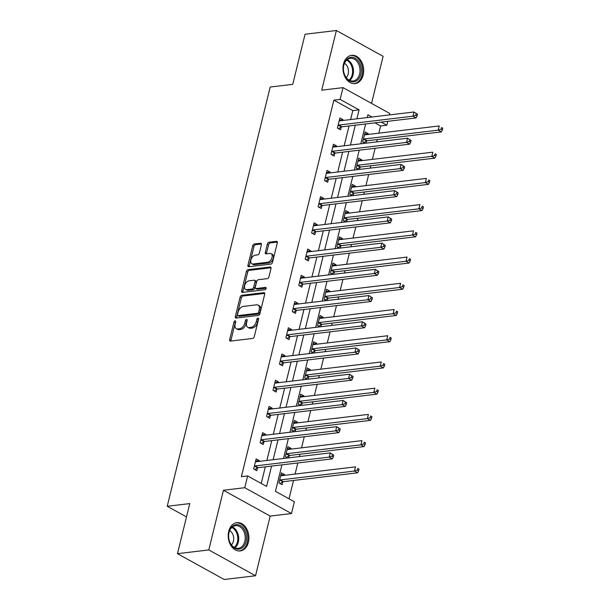 <?xml version="1.0" encoding="UTF-8"?>
<svg xmlns="http://www.w3.org/2000/svg" width="610" height="610" viewBox="0 0 610 610"><rect width="100%" height="100%" fill="white"/><g stroke="black" fill="none" stroke-linecap="round" stroke-linejoin="round"><path stroke-width="0.91" d="M235.124 320.799A1.258 0.77 -61.1 0 0 233.981 322.057L229.673 339.587A1.792 1.098 -61.1 0 0 230.039 341.005A1.792 1.098 -61.1 0 0 230.496 341.089L252.631 338.443A1.792 1.098 -61.1 0 0 254.271 336.651L258.579 319.114A1.258 0.77 -61.1 0 0 258.32 318.123A1.258 0.77 -61.1 0 0 258 318.062A1.258 0.77 -61.1 0 0 256.856 319.32L256.299 321.592A5.734 3.515 -61.1 0 1 251.068 327.341L249.223 327.562A5.734 3.515 -61.1 0 1 247.744 327.303A5.734 3.515 -61.1 0 1 246.585 322.751L247.141 320.486A1.258 0.77 -61.1 0 0 246.882 319.487A1.258 0.77 -61.1 0 0 246.562 319.434A1.258 0.77 -61.1 0 0 245.418 320.692L244.862 322.957A5.734 3.515 -61.1 0 1 239.631 328.706L237.786 328.927A5.734 3.515 -61.1 0 1 236.306 328.668A5.734 3.515 -61.1 0 1 235.147 324.116L235.704 321.851A1.258 0.77 -61.1 0 0 235.445 320.852A1.258 0.77 -61.1 0 0 235.124 320.799M235.689 321.92A1.258 0.77 -61.1 0 0 235.246 322.751L230.938 340.288A1.792 1.098 -61.1 0 0 230.893 341.043M258.556 319.19A1.258 0.77 -61.1 0 0 258.114 320.021L257.557 322.293L256.299 321.592M247.119 320.555A1.258 0.77 -61.1 0 0 246.684 321.386L246.12 323.658L244.862 322.957M343.491 64.027A14.243 10.301 83.2 0 0 355.035 83.616A14.243 10.301 83.2 0 0 363.194 74.916A14.243 10.301 83.2 0 0 351.657 55.327A14.243 10.301 83.2 0 0 343.491 64.027M228.712 531.348A14.243 10.301 83.2 0 0 240.248 550.937A14.243 10.301 83.2 0 0 248.415 542.237A14.243 10.301 83.2 0 0 236.871 522.648A14.243 10.301 83.2 0 0 228.712 531.348M261.385 244.747A1.792 1.098 -61.1 0 0 261.019 243.329A1.792 1.098 -61.1 0 0 260.562 243.245L254.347 243.985A1.792 1.098 -61.1 0 0 252.715 245.784L247.935 265.251A1.792 1.098 -61.1 0 0 248.293 266.677A1.792 1.098 -61.1 0 0 248.758 266.753L270.893 264.115A1.792 1.098 -61.1 0 0 272.525 262.315L277.314 242.849A1.792 1.098 -61.1 0 0 276.948 241.423A1.792 1.098 -61.1 0 0 276.483 241.339L268.987 242.239A1.792 1.098 -61.1 0 0 267.348 244.038L265.304 252.365A1.792 1.098 -61.1 0 0 265.663 253.79A1.792 1.098 -61.1 0 0 266.128 253.874L269.849 253.424A4.796 2.936 -61.1 0 1 271.084 253.646A4.796 2.936 -61.1 0 1 271.755 258.365A4.796 2.936 -61.1 0 1 267.676 262.254L253.104 263.993A4.796 2.936 -61.1 0 1 251.869 263.779A4.796 2.936 -61.1 0 1 251.198 259.052A4.796 2.936 -61.1 0 1 255.277 255.171L257.702 254.873A1.792 1.098 -61.1 0 0 259.341 253.081L261.385 244.747M350.613 119.56L352.809 110.616L333.868 100.147L340.128 99.4L343.018 87.634L389.752 113.46L389.393 114.924M177.472 553.674L208.795 549.93L255.529 575.756L224.206 579.5L177.472 553.674L189.779 503.578L167.224 506.277L270.2 87.032L292.754 84.332L305.061 34.244L336.377 30.5L321.722 90.173L343.018 87.634M255.529 575.756L270.184 516.083L223.451 490.257L208.795 549.93M223.451 490.257L244.755 487.71L247.645 475.945L266.585 486.414L271.572 466.109M333.868 100.147L241.377 476.692L247.645 475.945M241.743 295.301A1.792 1.098 -61.1 0 0 240.111 297.1L235.33 316.567A1.792 1.098 -61.1 0 0 235.689 317.993A1.792 1.098 -61.1 0 0 236.154 318.069L258.289 315.431A1.792 1.098 -61.1 0 0 259.921 313.631L264.709 294.157A1.792 1.098 -61.1 0 0 264.344 292.739A1.792 1.098 -61.1 0 0 263.878 292.655L241.743 295.301L243.009 296.002A1.792 1.098 -61.1 0 0 241.377 297.794L236.588 317.269A1.792 1.098 -61.1 0 0 236.543 318.023M241.629 290.909L246.41 271.442A1.792 1.098 -61.1 0 1 248.049 269.643L270.184 266.997A1.792 1.098 -61.1 0 1 270.642 267.081A1.792 1.098 -61.1 0 1 271.008 268.499L268.964 276.833A1.792 1.098 -61.1 0 1 267.325 278.633L258.35 279.708A1.792 1.098 -61.1 0 0 256.711 281.5L255.354 287.028A1.792 1.098 -61.1 0 0 255.72 288.454A1.792 1.098 -61.1 0 0 256.177 288.53L265.525 287.417A1.258 0.77 -61.1 0 1 265.853 287.47A1.258 0.77 -61.1 0 1 266.029 288.705A1.258 0.77 -61.1 0 1 264.961 289.727L242.452 292.411A1.792 1.098 -61.1 0 1 241.995 292.335A1.792 1.098 -61.1 0 1 241.629 290.909L242.894 291.611L247.675 272.136L246.41 271.442M371.551 103.395L383.111 56.326L336.377 30.5M167.224 506.277L186.5 516.922M261.233 483.455L265.312 466.856M266.883 460.466L271.755 440.633M273.318 434.244L278.19 414.404M279.761 408.021L284.634 388.181M286.204 381.791L291.077 361.959M292.647 355.569L297.52 335.736M299.083 329.347L303.955 309.514M305.526 303.124L310.398 283.292M311.969 276.902L316.842 257.062M318.412 250.672L323.285 230.839M324.848 224.45L329.72 204.617M331.291 198.227L336.163 178.394M337.734 172.005L342.606 152.172M344.177 145.782L349.05 125.942M259.12 461.389L259.311 460.634L256.147 458.895L253.676 468.976L256.833 470.722L257.496 468M265.563 435.166L265.746 434.411L262.59 432.665L260.112 442.753L263.268 444.499L263.939 441.777M272.007 408.944L272.19 408.189L269.033 406.443L266.555 416.531L269.712 418.277L270.382 415.555M278.442 382.722L278.633 381.967L275.476 380.221L272.998 390.308L276.155 392.055L276.826 389.332M284.885 356.499L285.076 355.744L281.911 353.998L279.441 364.086L282.598 365.825L283.261 363.11M291.328 330.277L291.511 329.522L288.355 327.776L285.877 337.856L289.033 339.602L289.704 336.88M297.771 304.047L297.954 303.292L294.798 301.546L292.32 311.634L295.476 313.38L296.147 310.658M304.207 277.825L304.398 277.07L301.241 275.323L298.763 285.411L301.919 287.158L302.59 284.435M310.65 251.602L310.841 250.847L307.676 249.101L305.198 259.189L308.363 260.935L309.026 258.213M317.093 225.38L317.276 224.625L314.119 222.879L311.641 232.967L314.798 234.713L315.469 231.991M323.536 199.157L323.719 198.402L320.563 196.656L318.084 206.744L321.241 208.483L321.912 205.768M329.972 172.927L330.162 172.172L327.006 170.434L324.528 180.514L327.684 182.26L328.348 179.538M336.415 146.705L336.598 145.95L333.441 144.204L330.963 154.292L334.127 156.038L334.791 153.316M342.858 120.483L343.041 119.728L339.884 117.982L337.406 128.07L340.563 129.816L341.234 127.093M289.018 498.812L293.524 480.459M295.095 474.069L297.825 462.967M299.396 456.585L299.967 454.236M301.538 447.847L304.268 436.745M305.831 430.355L306.411 428.014M307.981 421.624L310.704 410.522M312.274 404.133L312.854 401.792M314.417 395.402L317.147 384.3M318.717 377.91L319.289 375.569M320.86 369.18L323.59 358.078M325.16 351.688L325.732 349.339M327.303 342.957L330.033 331.855M331.596 325.465L332.175 323.117M333.746 316.727L336.468 305.625M338.039 299.236L338.619 296.895M340.182 290.505L342.911 279.403M344.482 273.013L345.054 270.672M346.625 264.283L349.355 253.18M350.925 246.791L351.497 244.45M353.068 238.06L355.798 226.958M357.361 220.568L357.94 218.227M359.511 211.838L362.233 200.736M363.804 194.346L364.383 191.998M365.947 185.608L368.676 174.506M370.247 168.124L370.819 165.775M372.39 159.385L375.119 148.283M376.69 141.894L377.262 139.553M378.833 133.163L380.602 125.973L374.952 122.854M284.382 475.35L284.565 474.595L281.408 472.849L278.93 482.937L282.094 484.683L282.758 481.961M288.683 457.858L289.201 455.739M290.825 449.128L291.008 448.373L287.851 446.627L285.373 456.715L287.668 457.98M295.118 431.636L295.644 429.516M297.268 422.905L297.451 422.15L294.294 420.404L291.816 430.492L294.111 431.758M301.561 405.414L302.08 403.294M303.704 396.683L303.894 395.928L300.738 394.182L298.26 404.27L300.555 405.536M308.004 379.191L308.523 377.064M310.147 370.461L310.33 369.706L307.173 367.96L304.695 378.04L306.99 379.313M314.44 352.969L314.966 350.841M316.59 344.231L316.773 343.476L313.616 341.73L311.138 351.817L313.433 353.091M320.883 326.746L321.409 324.619M323.033 318.008L323.216 317.253L320.059 315.507L317.581 325.595L319.876 326.861M327.326 300.517L327.844 298.397M329.469 291.786L329.659 291.031L326.502 289.285L324.024 299.373L326.319 300.638M333.769 274.294L334.288 272.174M335.912 265.563L336.095 264.809L332.938 263.062L330.46 273.15L332.755 274.416M340.205 248.072L340.731 245.952M342.355 239.341L342.538 238.586L339.381 236.84L336.903 246.928L339.198 248.194M346.648 221.849L347.174 219.722M348.798 213.111L348.981 212.356L345.824 210.618L343.346 220.698L345.641 221.971M353.091 195.627L353.609 193.5M355.233 186.889L355.424 186.134L352.26 184.388L349.789 194.476L352.077 195.741M359.534 169.397L360.052 167.277M361.677 160.666L361.86 159.911L358.703 158.165L356.225 168.253L358.52 169.519M365.969 143.175L366.496 141.055M368.12 134.444L368.303 133.689L365.146 131.943L362.668 142.031L364.963 143.297M387.823 121.314L386.862 125.225L381.212 122.107M380.602 125.973L386.862 125.225M281.919 464.873L275.43 491.302L294.371 501.771L291.481 513.536L244.755 487.71M270.184 516.083L291.481 513.536M356.88 118.805L359.077 109.869L340.128 99.4M273.143 459.719L278.015 439.886M279.586 433.496L284.458 413.656M286.029 407.267L290.901 387.434M292.472 381.044L297.337 361.212M298.908 354.822L303.78 334.989M305.351 328.599L310.223 308.767M311.794 302.377L316.666 282.537M318.237 276.155L323.102 256.314M324.673 249.925L329.545 230.092M331.116 223.702L335.988 203.87M337.559 197.48L342.431 177.647M343.994 171.257L348.867 151.417M350.437 145.035L355.31 125.195M371.986 117.006L367.914 114.756L367.228 117.57M365.657 123.96L360.784 143.8M359.214 150.182L354.341 170.022M352.771 176.412L347.898 196.245M346.335 202.634L341.463 222.467M339.892 228.857L335.02 248.689M333.449 255.079L328.577 274.912M327.006 281.301L322.133 301.142M320.57 307.531L315.698 327.364M314.127 333.754L309.255 353.587M307.684 359.976L302.812 379.809M301.241 386.199L296.368 406.031M294.805 412.421L289.933 432.261M288.362 438.643L283.49 458.484M352.809 110.616L359.077 109.869M284.565 474.595L280.875 475.037M259.311 460.634L255.613 461.076M265.746 434.411L262.056 434.854M291.008 448.373L287.318 448.815M272.19 408.189L268.491 408.631M297.451 422.15L293.753 422.593M278.633 381.967L274.935 382.409M303.894 395.928L300.196 396.37M285.076 355.744L281.378 356.187M310.33 369.706L306.639 370.14M291.511 329.522L287.821 329.957M316.773 343.476L313.082 343.918M297.954 303.292L294.256 303.734M323.216 317.253L319.518 317.696M304.398 277.07L300.7 277.512M329.659 291.031L325.961 291.473M310.841 250.847L307.143 251.289M336.095 264.809L332.404 265.251M317.276 224.625L313.586 225.067M342.538 238.586L338.847 239.021M323.719 198.402L320.021 198.837M348.981 212.356L345.283 212.798M330.162 172.172L326.464 172.615M355.424 186.134L351.726 186.576M336.598 145.95L332.907 146.392M361.86 159.911L358.169 160.354M343.041 119.728L339.351 120.17M368.303 133.689L364.612 134.131M236.306 328.668L237.572 329.369A5.734 3.515 -61.1 0 0 239.044 329.629L237.786 328.927M246.12 323.658A5.734 3.515 -61.1 0 1 240.889 329.408L239.044 329.629M247.744 327.303L249.002 328.005A5.734 3.515 -61.1 0 0 250.481 328.264L249.223 327.562M257.557 322.293A5.734 3.515 -61.1 0 1 252.327 328.043L250.481 328.264M264.755 293.402L243.009 296.002M237.496 314.546A1.258 0.77 -61.1 0 0 237.748 315.545A1.258 0.77 -61.1 0 0 238.075 315.599L257.504 313.281A1.258 0.77 -61.1 0 0 258.648 312.023L259.235 309.628A5.734 3.515 -61.1 0 0 258.076 305.076A5.734 3.515 -61.1 0 0 256.596 304.817L243.314 306.403A5.734 3.515 -61.1 0 0 238.083 312.152L237.496 314.546M237.748 315.545L239.013 316.239A1.258 0.77 -61.1 0 0 239.333 316.3L238.075 315.599M258.076 305.076L259.341 305.778A5.734 3.515 -61.1 0 1 260.5 310.33L259.913 312.716A1.258 0.77 -61.1 0 1 258.77 313.975L239.333 316.3M271.053 267.744L249.307 270.344A1.792 1.098 -61.1 0 0 247.675 272.136M255.72 288.454L256.985 289.148A1.792 1.098 -61.1 0 0 257.443 289.231L266.151 288.194M249.032 280.821A4.796 2.936 -61.1 0 0 244.953 284.702A4.796 2.936 -61.1 0 0 245.632 289.43A4.796 2.936 -61.1 0 0 246.867 289.643L251.999 289.033A1.792 1.098 -61.1 0 0 253.638 287.234L254.995 281.706A1.792 1.098 -61.1 0 0 254.629 280.287A1.792 1.098 -61.1 0 0 254.164 280.204L249.032 280.821M245.632 289.43L246.89 290.124A4.796 2.936 -61.1 0 0 248.125 290.345L246.867 289.643M254.629 280.287L255.895 280.981A1.792 1.098 -61.1 0 1 256.253 282.407L254.896 287.935A1.792 1.098 -61.1 0 1 253.264 289.727L248.125 290.345M242.894 291.611A1.792 1.098 -61.1 0 0 242.849 292.365M251.869 263.779L253.135 264.473A4.796 2.936 -61.1 0 0 254.37 264.694L253.104 263.993M271.084 253.646L272.342 254.339A4.796 2.936 -61.1 0 1 273.021 259.067A4.796 2.936 -61.1 0 1 268.941 262.948L254.37 264.694M277.359 242.086L270.245 242.933A1.792 1.098 -61.1 0 0 268.613 244.732L266.562 253.066A1.792 1.098 -61.1 0 0 266.517 253.821M261.431 243.992L255.613 244.686A1.792 1.098 -61.1 0 0 253.981 246.478L249.193 265.952A1.792 1.098 -61.1 0 0 249.147 266.707M280.036 483.547L282.964 481.839A1.83 1.121 118.9 0 1 283.467 481.664L357.635 472.803L354.479 471.057L355.508 466.856L281.34 475.716A1.83 1.121 118.9 0 1 280.905 475.647L280.745 475.571M279.601 480.215L279.807 480.093A1.83 1.121 118.9 0 1 280.31 479.917L354.479 471.057L357.361 470.127L358.627 470.821L359.038 469.143L357.773 468.442L357.361 470.127M357.773 468.442L359.038 469.143M358.627 470.821L357.635 472.803M255.049 465.956L258.205 467.702L332.374 458.842L329.217 457.096L255.049 465.956A1.83 1.121 -61.1 0 0 254.545 466.139L254.339 466.253M332.099 456.166L329.217 457.096L330.246 452.894L333.777 455.182L332.519 454.488L332.099 456.166L333.365 456.867L333.777 455.182M255.483 461.61L255.643 461.694A1.83 1.121 -61.1 0 0 256.078 461.755L330.246 452.894L332.519 454.488M258.205 467.702A1.83 1.121 -61.1 0 0 257.71 467.878L254.774 469.586M332.374 458.842L333.365 456.867M235.712 524.73A12.33 8.914 -96.8 0 1 246.333 535.313A12.33 8.914 -96.8 0 1 239.41 549.091A12.33 8.914 -96.8 0 1 228.78 538.5A12.33 8.914 -96.8 0 1 235.712 524.73M238.647 548.268A11.415 8.25 83.2 0 0 245.098 535.755A11.415 8.25 83.2 0 0 235.582 525.652A11.415 8.25 83.2 0 0 235.224 525.706A11.415 8.25 83.2 0 0 228.773 538.211A11.415 8.25 83.2 0 0 238.289 548.321A11.415 8.25 83.2 0 0 238.647 548.268M231.396 544.852A8.128 5.879 83.2 0 0 233.622 537.38A8.128 5.879 83.2 0 0 229.703 530.639M239.234 550.96L239.082 550.982A14.152 10.233 83.2 0 0 239.234 550.96A14.152 10.233 83.2 0 0 239.684 550.899A14.152 10.233 83.2 0 0 247.683 535.389A14.152 10.233 83.2 0 0 235.879 522.854A14.152 10.233 83.2 0 0 235.712 522.877L235.879 522.854M360.868 74.298A12.33 8.914 -96.8 0 1 349.56 80.932A12.33 8.914 -96.8 0 1 343.819 64.873A12.33 8.914 -96.8 0 1 355.134 58.24A12.33 8.914 -96.8 0 1 360.868 74.298M343.827 65.3A11.415 8.25 83.2 0 0 353.068 81A11.415 8.25 83.2 0 0 359.61 74.023A11.415 8.25 83.2 0 0 350.361 58.331A11.415 8.25 83.2 0 0 343.827 65.3M346.183 77.531A8.128 5.879 83.2 0 0 348.196 73.863A8.128 5.879 83.2 0 0 344.482 63.318M353.853 83.661A14.152 10.233 83.2 0 0 354.021 83.639A14.152 10.233 83.2 0 0 362.134 74.999A14.152 10.233 83.2 0 0 350.666 55.533A14.152 10.233 83.2 0 0 350.498 55.556M286.479 457.325L289.407 455.617A1.83 1.121 118.9 0 1 289.902 455.441L364.079 446.581L360.922 444.835L361.951 440.633L287.783 449.494A1.83 1.121 118.9 0 1 287.34 449.425L287.18 449.349M286.044 453.992L286.25 453.87A1.83 1.121 118.9 0 1 286.746 453.695L360.922 444.835L363.804 443.905L365.07 444.599L365.481 442.921L364.216 442.219L363.804 443.905M364.216 442.219L365.481 442.921M365.07 444.599L364.079 446.581M292.914 431.102L295.85 429.394A1.83 1.121 118.9 0 1 296.346 429.219L370.514 420.359L367.357 418.612L368.394 414.411L294.218 423.271A1.83 1.121 118.9 0 1 293.784 423.203L293.623 423.126M292.487 427.77L292.693 427.648A1.83 1.121 118.9 0 1 293.189 427.473L367.357 418.612L370.247 417.682L371.505 418.376L371.925 416.699L370.659 415.997L370.247 417.682M370.659 415.997L371.925 416.699M371.505 418.376L370.514 420.359M261.484 439.734L264.648 441.48L338.817 432.62L335.66 430.873L261.484 439.734A1.83 1.121 -61.1 0 0 260.988 439.909L260.783 440.031M338.542 429.943L335.66 430.873L336.69 426.672L340.22 428.96L338.954 428.258L338.542 429.943L339.808 430.637L340.22 428.96M261.926 435.387L262.079 435.464A1.83 1.121 -61.1 0 0 262.521 435.532L336.69 426.672L338.954 428.258M264.648 441.48A1.83 1.121 -61.1 0 0 264.145 441.655L261.217 443.363M338.817 432.62L339.808 430.637M267.927 413.511L271.084 415.257L345.26 406.397L342.096 404.651L267.927 413.511A1.83 1.121 -61.1 0 0 267.432 413.687L267.226 413.809M344.986 403.721L342.096 404.651L343.133 400.45L346.663 402.737L345.397 402.036L344.986 403.721L346.251 404.415L346.663 402.737M268.362 409.165L268.522 409.241A1.83 1.121 -61.1 0 0 268.964 409.31L343.133 400.45L345.397 402.036M271.084 415.257A1.83 1.121 -61.1 0 0 270.588 415.433L267.66 417.141M345.26 406.397L346.251 404.415M299.358 404.88L302.293 403.172A1.83 1.121 118.9 0 1 302.789 402.989L376.957 394.129L373.8 392.39L374.83 388.181L300.661 397.041A1.83 1.121 118.9 0 1 300.227 396.98L300.067 396.904M298.923 401.548L299.136 401.426A1.83 1.121 118.9 0 1 299.632 401.25L373.8 392.39L376.683 391.452L377.948 392.154L378.36 390.469L377.102 389.775L376.683 391.452M377.102 389.775L378.36 390.469M377.948 392.154L376.957 394.129M305.801 378.65L308.729 376.95A1.83 1.121 118.9 0 1 309.232 376.767L383.4 367.906L380.243 366.16L381.273 361.959L307.104 370.819A1.83 1.121 118.9 0 1 306.67 370.758L306.51 370.682M305.366 375.325L305.572 375.203A1.83 1.121 118.9 0 1 306.075 375.02L380.243 366.16L383.126 365.23L384.392 365.931L384.803 364.246L383.537 363.552L383.126 365.23M383.537 363.552L384.803 364.246M384.392 365.931L383.4 367.906M312.244 352.427L315.172 350.719A1.83 1.121 118.9 0 1 315.667 350.544L389.843 341.684L386.687 339.938L387.716 335.736L313.548 344.597A1.83 1.121 118.9 0 1 313.105 344.528L312.945 344.452M311.809 349.095L312.015 348.973A1.83 1.121 118.9 0 1 312.511 348.798L386.687 339.938L389.569 339.007L390.835 339.709L391.246 338.024L389.981 337.33L389.569 339.007M389.981 337.33L391.246 338.024M390.835 339.709L389.843 341.684M274.37 387.289L277.527 389.035L351.695 380.175L348.539 378.429L274.37 387.289A1.83 1.121 -61.1 0 0 273.875 387.464L273.661 387.586M351.429 377.498L348.539 378.429L349.576 374.227L353.098 376.515L351.84 375.813L351.429 377.498L352.687 378.192L353.098 376.515M274.805 382.943L274.965 383.019A1.83 1.121 -61.1 0 0 275.4 383.088L349.576 374.227L351.84 375.813M277.527 389.035A1.83 1.121 -61.1 0 0 277.031 389.21L274.096 390.918M351.695 380.175L352.687 378.192M280.813 361.067L283.97 362.805L358.139 353.945L354.982 352.206L280.813 361.067A1.83 1.121 -61.1 0 0 280.31 361.242L280.104 361.364M357.864 351.268L354.982 352.206L356.011 347.997L359.542 350.285L358.284 349.591L357.864 351.268L359.13 351.97L359.542 350.285M281.248 356.72L281.408 356.797A1.83 1.121 -61.1 0 0 281.843 356.858L356.011 347.997L358.284 349.591M283.97 362.805A1.83 1.121 -61.1 0 0 283.475 362.988L280.539 364.696M358.139 353.945L359.13 351.97M287.249 334.837L290.413 336.583L364.582 327.722L361.425 325.976L287.249 334.837A1.83 1.121 -61.1 0 0 286.753 335.02L286.548 335.142M364.307 325.046L361.425 325.976L362.454 321.775L365.985 324.062L364.719 323.369L364.307 325.046L365.573 325.748L365.985 324.062M287.691 330.498L287.844 330.574A1.83 1.121 -61.1 0 0 288.286 330.635L362.454 321.775L364.719 323.369M290.413 336.583A1.83 1.121 -61.1 0 0 289.91 336.766L286.982 338.466M364.582 327.722L365.573 325.748M293.692 308.614L296.849 310.36L371.025 301.5L367.861 299.754L293.692 308.614A1.83 1.121 -61.1 0 0 293.196 308.79L292.991 308.912M370.75 298.824L367.861 299.754L368.897 295.553L372.428 297.84L371.162 297.146L370.75 298.824L372.016 299.525L372.428 297.84M294.127 304.268L294.287 304.344A1.83 1.121 -61.1 0 0 294.729 304.413L368.897 295.553L371.162 297.146M296.849 310.36A1.83 1.121 -61.1 0 0 296.353 310.536L293.425 312.244M371.025 301.5L372.016 299.525M300.135 282.392L303.292 284.138L377.46 275.278L374.304 273.532L300.135 282.392A1.83 1.121 -61.1 0 0 299.64 282.567L299.426 282.689M377.193 272.601L374.304 273.532L375.341 269.33L378.863 271.618L377.605 270.916L377.193 272.601L378.452 273.295L378.863 271.618M300.57 278.046L300.73 278.122A1.83 1.121 -61.1 0 0 301.165 278.19L375.341 269.33L377.605 270.916M303.292 284.138A1.83 1.121 -61.1 0 0 302.796 284.313L299.861 286.021M377.46 275.278L378.452 273.295M306.578 256.169L309.735 257.916L383.904 249.055L380.747 247.309L306.578 256.169A1.83 1.121 -61.1 0 0 306.075 256.345L305.869 256.467M383.629 246.379L380.747 247.309L381.776 243.108L385.306 245.395L384.041 244.694L383.629 246.379L384.895 247.073L385.306 245.395M307.013 251.823L307.173 251.899A1.83 1.121 -61.1 0 0 307.608 251.968L381.776 243.108L384.041 244.694M309.735 257.916A1.83 1.121 -61.1 0 0 309.239 258.091L306.304 259.799M383.904 249.055L384.895 247.073M313.014 229.947L316.178 231.693L390.347 222.833L387.19 221.087L313.014 229.947A1.83 1.121 -61.1 0 0 312.518 230.123L312.312 230.244M390.072 220.149L387.19 221.087L388.219 216.885L391.75 219.173L390.484 218.471L390.072 220.149L391.338 220.85L391.75 219.173M313.448 225.601L313.609 225.677A1.83 1.121 -61.1 0 0 314.051 225.746L388.219 216.885L390.484 218.471M316.178 231.693A1.83 1.121 -61.1 0 0 315.675 231.869L312.747 233.577M390.347 222.833L391.338 220.85M319.457 203.717L322.614 205.463L396.782 196.603L393.625 194.864L319.457 203.717A1.83 1.121 -61.1 0 0 318.961 203.9L318.755 204.022M396.515 193.927L393.625 194.864L394.662 190.655L398.193 192.943L396.927 192.249L396.515 193.927L397.773 194.628L398.193 192.943M319.892 199.379L320.052 199.455A1.83 1.121 -61.1 0 0 320.494 199.516L394.662 190.655L396.927 192.249M322.614 205.463A1.83 1.121 -61.1 0 0 322.118 205.646L319.19 207.347M396.782 196.603L397.773 194.628M325.9 177.495L329.057 179.241L403.225 170.381L400.068 168.634L325.9 177.495A1.83 1.121 -61.1 0 0 325.404 177.678L325.191 177.792M402.958 167.704L400.068 168.634L401.105 164.433L404.628 166.721L403.37 166.027L402.958 167.704L404.216 168.406L404.628 166.721M326.335 173.149L326.495 173.232A1.83 1.121 -61.1 0 0 326.929 173.293L401.105 164.433L403.37 166.027M329.057 179.241A1.83 1.121 -61.1 0 0 328.561 179.416L325.626 181.124M403.225 170.381L404.216 168.406M318.679 326.205L321.615 324.497A1.83 1.121 118.9 0 1 322.111 324.322L396.279 315.462L393.122 313.715L394.159 309.514L319.983 318.374A1.83 1.121 118.9 0 1 319.548 318.306L319.388 318.229M318.252 322.873L318.458 322.751A1.83 1.121 118.9 0 1 318.954 322.576L393.122 313.715L396.012 312.785L397.27 313.479L397.689 311.801L396.424 311.1L396.012 312.785M396.424 311.1L397.689 311.801M397.27 313.479L396.279 315.462M325.122 299.983L328.058 298.275A1.83 1.121 118.9 0 1 328.554 298.099L402.722 289.239L399.565 287.493L400.595 283.292L326.426 292.152A1.83 1.121 118.9 0 1 325.992 292.083L325.831 292.007M324.688 296.651L324.901 296.529A1.83 1.121 118.9 0 1 325.397 296.353L399.565 287.493L402.447 286.563L403.713 287.257L404.125 285.579L402.867 284.878L402.447 286.563M402.867 284.878L404.125 285.579M403.713 287.257L402.722 289.239M331.565 273.76L334.493 272.052A1.83 1.121 118.9 0 1 334.997 271.877L409.165 263.017L406.008 261.271L407.038 257.069L332.869 265.929A1.83 1.121 118.9 0 1 332.435 265.861L332.275 265.785M331.131 270.428L331.337 270.306A1.83 1.121 118.9 0 1 331.84 270.131L406.008 261.271L408.891 260.333L410.156 261.034L410.568 259.357L409.302 258.655L408.891 260.333M409.302 258.655L410.568 259.357M410.156 261.034L409.165 263.017M338.009 247.53L340.937 245.83A1.83 1.121 118.9 0 1 341.432 245.647L415.608 236.787L412.451 235.048L413.481 230.839L339.312 239.7A1.83 1.121 118.9 0 1 338.87 239.638L338.71 239.562M337.574 244.206L337.78 244.084A1.83 1.121 118.9 0 1 338.275 243.908L412.451 235.048L415.334 234.11L416.599 234.812L417.011 233.127L415.745 232.433L415.334 234.11M415.745 232.433L417.011 233.127M416.599 234.812L415.608 236.787M344.444 221.308L347.38 219.6A1.83 1.121 118.9 0 1 347.875 219.425L422.044 210.564L418.887 208.818L419.924 204.617L345.748 213.477A1.83 1.121 118.9 0 1 345.313 213.416L345.153 213.332M344.01 217.976L344.223 217.862A1.83 1.121 118.9 0 1 344.719 217.679L418.887 208.818L421.777 207.888L423.035 208.589L423.447 206.904L422.189 206.21L421.777 207.888M422.189 206.21L423.447 206.904M423.035 208.589L422.044 210.564M350.887 195.086L353.823 193.378A1.83 1.121 118.9 0 1 354.318 193.202L428.487 184.342L425.33 182.596L426.359 178.394L352.191 187.255A1.83 1.121 118.9 0 1 351.756 187.186L351.596 187.11M350.453 191.753L350.666 191.631A1.83 1.121 118.9 0 1 351.162 191.456L425.33 182.596L428.212 181.666L429.478 182.359L429.89 180.682L428.632 179.98L428.212 181.666M428.632 179.98L429.89 180.682M429.478 182.359L428.487 184.342M357.33 168.863L360.258 167.155A1.83 1.121 118.9 0 1 360.762 166.98L434.93 158.12L431.773 156.374L432.803 152.172L358.634 161.032A1.83 1.121 118.9 0 1 358.192 160.964L358.039 160.887M356.896 165.531L357.102 165.409A1.83 1.121 118.9 0 1 357.605 165.234L431.773 156.374L434.655 155.443L435.921 156.137L436.333 154.46L435.067 153.758L434.655 155.443M435.067 153.758L436.333 154.46M435.921 156.137L434.93 158.12M332.343 151.272L335.5 153.018L409.668 144.158L406.512 142.412L332.343 151.272A1.83 1.121 -61.1 0 0 331.84 151.448L331.634 151.57M409.394 141.482L406.512 142.412L407.541 138.211L411.071 140.498L409.806 139.797L409.394 141.482L410.66 142.176L411.071 140.498M332.778 146.926L332.938 147.002A1.83 1.121 -61.1 0 0 333.373 147.071L407.541 138.211L409.806 139.797M335.5 153.018A1.83 1.121 -61.1 0 0 335.004 153.194L332.069 154.902M409.668 144.158L410.66 142.176M363.773 142.641L366.702 140.933A1.83 1.121 118.9 0 1 367.197 140.757L441.373 131.897L438.209 130.151L439.246 125.95L365.077 134.81A1.83 1.121 118.9 0 1 364.635 134.741L364.475 134.665M363.339 139.309L363.545 139.187A1.83 1.121 118.9 0 1 364.04 139.011L438.209 130.151L441.099 129.221L442.364 129.915L442.776 128.237L441.51 127.536L441.099 129.221M441.51 127.536L442.776 128.237M442.364 129.915L441.373 131.897M338.779 125.05L341.943 126.796L416.111 117.936L412.955 116.19L338.779 125.05A1.83 1.121 -61.1 0 0 338.283 125.225L338.077 125.347M415.837 115.259L412.955 116.19L413.984 111.988L417.514 114.276L416.249 113.574L415.837 115.259L417.103 115.953L417.514 114.276M339.213 120.704L339.373 120.78A1.83 1.121 -61.1 0 0 339.816 120.849L413.984 111.988L416.249 113.574M341.943 126.796A1.83 1.121 -61.1 0 0 341.44 126.972L338.512 128.679M416.111 117.936L417.103 115.953M235.246 322.751L233.981 322.057M258.114 320.021L256.856 319.32M246.684 321.386L245.418 320.692M240.889 329.408L239.631 328.706M252.327 328.043L251.068 327.341M230.938 340.288L229.673 339.587M264.656 293.09L263.878 292.655M236.588 317.269L235.33 316.567M241.377 297.794L240.111 297.1M258.77 313.975L257.504 313.281M259.913 312.716L258.648 312.023M260.5 310.33L259.235 309.628M249.307 270.344L248.049 269.643M270.962 267.432L270.184 266.997M257.443 289.231L256.177 288.53M266.067 287.714L265.525 287.417M253.264 289.727L251.999 289.033M254.896 287.935L253.638 287.234M256.253 282.407L254.995 281.706M268.941 262.948L267.676 262.254M266.562 253.066L265.304 252.365M268.613 244.732L267.348 244.038M270.245 242.933L268.987 242.239M277.26 241.773L276.483 241.339M249.193 265.952L247.935 265.251M253.981 246.478L252.715 245.784M255.613 244.686L254.347 243.985M261.339 243.672L260.562 243.245M282.964 481.839L279.807 480.093M283.467 481.664L280.31 479.917M254.545 466.139L257.71 467.878M232.425 526.979A11.415 8.25 -96.8 0 1 238.601 536.785A11.415 8.25 -96.8 0 1 234.911 547.772M234.248 547.429A11.041 7.983 83.2 0 0 237.709 536.891A11.041 7.983 83.2 0 0 231.861 527.459M347.212 59.658A11.415 8.25 -96.8 0 1 353.083 74.809A11.415 8.25 -96.8 0 1 349.698 80.451M349.034 80.108A11.041 7.983 83.2 0 0 352.206 74.74A11.041 7.983 83.2 0 0 346.648 60.138M289.407 455.617L286.25 453.87M289.902 455.441L286.746 453.695M295.85 429.394L292.693 427.648M296.346 429.219L293.189 427.473M260.988 439.909L264.145 441.655M267.432 413.687L270.588 415.433M302.293 403.172L299.136 401.426M302.789 402.989L299.632 401.25M308.729 376.95L305.572 375.203M309.232 376.767L306.075 375.02M315.172 350.719L312.015 348.973M315.667 350.544L312.511 348.798M273.875 387.464L277.031 389.21M280.31 361.242L283.475 362.988M286.753 335.02L289.91 336.766M293.196 308.79L296.353 310.536M299.64 282.567L302.796 284.313M306.075 256.345L309.239 258.091M312.518 230.123L315.675 231.869M318.961 203.9L322.118 205.646M325.404 177.678L328.561 179.416M321.615 324.497L318.458 322.751M322.111 324.322L318.954 322.576M328.058 298.275L324.901 296.529M328.554 298.099L325.397 296.353M334.493 272.052L331.337 270.306M334.997 271.877L331.84 270.131M340.937 245.83L337.78 244.084M341.432 245.647L338.275 243.908M347.38 219.6L344.223 217.862M347.875 219.425L344.719 217.679M353.823 193.378L350.666 191.631M354.318 193.202L351.162 191.456M360.258 167.155L357.102 165.409M360.762 166.98L357.605 165.234M331.84 151.448L335.004 153.194M366.702 140.933L363.545 139.187M367.197 140.757L364.04 139.011M338.283 125.225L341.44 126.972"/></g></svg>

